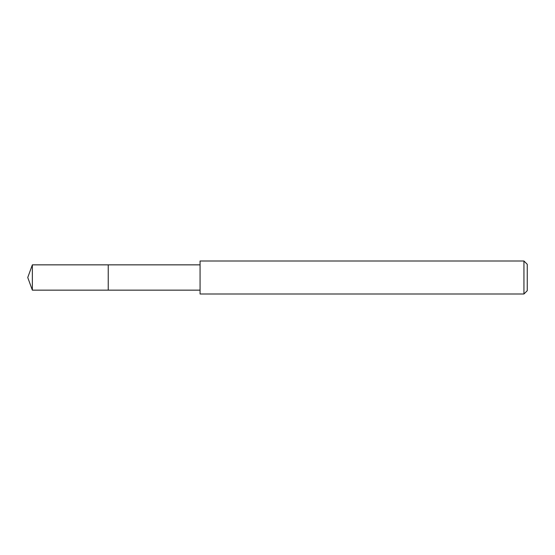 <?xml version="1.0" encoding="UTF-8"?>
<svg xmlns="http://www.w3.org/2000/svg" width="555" height="555" viewBox="0 0 555 555"><rect width="100%" height="100%" fill="white"/><g stroke="black" fill="none" stroke-linecap="round" stroke-linejoin="round"><path stroke-width="0.83" d="M200.071 264.853L32.356 264.853L32.356 290.147L108.239 290.147L108.239 264.853L108.239 290.147L200.071 290.147M32.356 290.147L27.75 277.5L32.356 264.853M200.071 261.003L200.071 293.997L523.948 293.997L523.948 261.003L200.071 261.003M523.948 261.003L527.25 264.305L527.25 290.695L523.948 293.997"/></g></svg>
